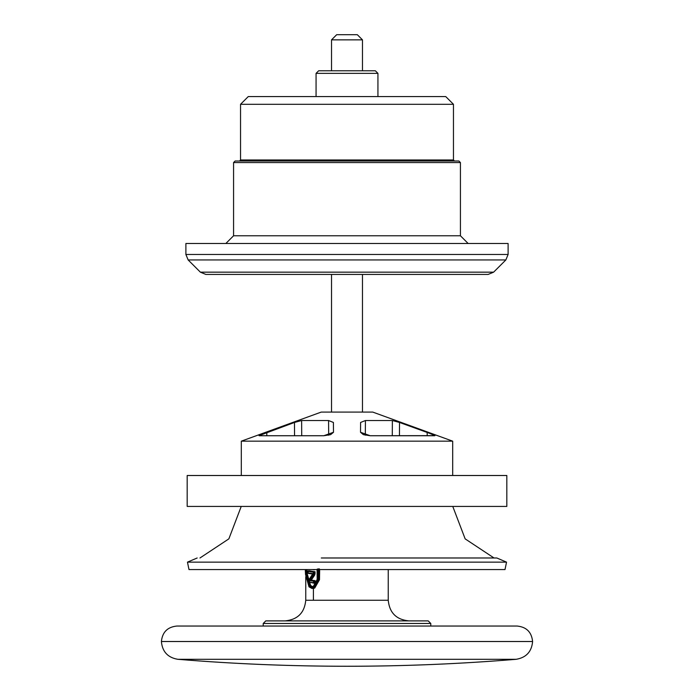 <?xml version="1.0" encoding="UTF-8"?>
<svg xmlns="http://www.w3.org/2000/svg" width="694" height="694" viewBox="0 0 694 694"><rect width="100%" height="100%" fill="white"/><g stroke="black" fill="none" stroke-linecap="round" stroke-linejoin="round"><path stroke-width="1.04" d="M263.425 96.57L430.575 96.57M468.155 243.499L460.426 235.769L233.574 235.769L460.426 235.769L460.426 162.561L458.873 161.008L252.295 161.008L454.492 161.008L453.46 159.976L453.46 104.3L240.54 104.3L248.27 96.57L445.73 96.57L453.46 104.3L240.54 104.3L240.54 159.976L453.46 159.976L240.54 159.976L239.508 161.008M225.845 243.499L233.574 235.769L233.574 162.561L460.426 162.561L233.574 162.561L235.127 161.008L252.295 161.008M377.935 96.57L377.935 73.364L375.359 70.788L322.996 70.788L371.004 70.788M316.065 96.57L316.065 73.364L377.935 73.364L316.065 73.364L318.641 70.788L322.996 70.788M361.817 39.853L331.532 39.853L361.817 39.853M362.468 70.788L362.468 39.853L357.315 34.7L336.685 34.7L331.532 39.853L331.532 70.788M337.119 34.7L356.881 34.7M481.185 274.434L212.815 274.434M200.384 272.169L493.616 272.169L488.151 274.434L205.849 274.434L200.384 272.169L493.616 272.169L505.848 259.946L188.152 259.946L505.848 259.946L508.112 254.472L185.888 254.472L508.112 254.472L508.112 243.499L185.888 243.499L185.888 254.472L188.152 259.946L200.384 272.169M192.333 243.499L500.157 243.499M197.001 475.503L506.82 475.503L506.82 506.429L187.18 506.429L187.18 475.503L496.999 475.503M496.999 506.429L197.001 506.429M321.287 557.985L496.817 557.985L321.287 557.985M189.74 569.488L188.985 569.557L187.467 562.14L506.533 562.14L187.467 562.14L197.183 557.985M434.973 435.624L427.105 432.275L427.244 435.728L427.105 432.275L399.527 422.455L399.449 435.728L399.527 422.455L392.379 420.529L392.284 435.728L392.379 420.529L365.434 420.529L365.322 435.199L365.434 420.529L360.594 422.455L360.507 432.275L363.387 434.652L370.188 435.728L434.973 435.641M328.678 435.199L328.566 420.529L301.621 420.529L301.717 435.728L301.621 420.529L294.473 422.455L266.895 432.275L259.278 435.728L323.812 435.728L330.613 434.652L333.493 432.275L333.406 422.455L328.566 420.529L328.678 435.199M266.756 435.728L266.895 432.275L266.756 435.728M259.027 435.65L294.473 422.455L294.551 435.728L294.473 422.455L301.621 420.529L328.566 420.529L333.406 422.455L333.493 432.275L323.812 435.728L259.278 435.728M321.227 412.089L372.773 412.089L452.688 441.167L241.312 441.167L321.227 412.089M494.033 557.985L465.154 538.874L452.766 506.429M347 441.167L452.688 441.167L347 441.167M347 412.089C380.243 412.089 380.243 412.089 347 412.089C313.757 412.089 313.757 412.089 347 412.089M434.722 435.728L370.188 435.728L360.507 432.275L360.594 422.455L365.434 420.529L392.379 420.529L399.527 422.455L433.334 434.696M313.41 600.267L388.241 600.267L305.759 600.267L313.41 600.267L313.41 588.46L312.942 588.495L313.41 588.46L313.41 600.267M319.396 568.837L319.5 579.742L314.746 588.026L313.41 588.46L314.746 588.026L319.5 579.742L319.648 570.529M311.936 588.495L313.896 588.026L318.555 579.742L319.5 579.742L318.555 579.742L318.451 568.837L318.555 579.742L317.913 579.637L313.393 587.54L313.896 588.026L318.555 579.742L317.913 579.637L317.8 568.959L317.913 579.637L313.393 587.54L308.969 586.534L305.768 574.615M312.907 588.495L314.746 588.026L308.969 586.534L305.551 574.459L305.282 569.557L305.551 574.459M313.22 586.794L317.332 579.481L317.227 569.132L317.332 579.481L313.22 586.794L309.16 585.866L305.768 574.233L305.481 569.557L305.768 574.233L306.548 574.077L306.28 569.557M309.333 582.492L309.324 579.429L313.133 573.6L308.127 572.932L308.127 571.362L313.462 572.212L313.124 574.858L309.324 580.6L313.523 581.112L313.532 582.717L309.116 582.014L314.235 583.281L313.532 582.717L314.235 583.281L314.252 580.635L310.426 580.175L313.731 575.239L314.191 571.743L308.379 570.798L308.127 571.362L309.229 570.798L315.033 571.743L309.229 570.798L315.033 571.743L313.462 572.212L314.165 571.743L314.174 573.773L313.462 573.738L315.033 573.773L315.033 571.743L315.033 573.773L314.174 573.773L313.731 575.239L313.124 574.858L314.582 575.239L315.033 573.773L314.582 575.239L313.731 575.239L310.452 580.175L309.324 580.6L311.268 580.175L314.582 575.239L311.268 580.175L310.452 580.175L315.093 580.635L311.268 580.175L315.093 580.635L313.523 581.112L314.226 580.635L314.235 583.281L315.102 583.281L315.093 580.635L315.102 583.281L314.261 583.281M313.133 573.6L312.76 574.025L308.127 572.932L308.292 573.409L308.127 572.932L313.133 573.6L309.324 579.429L309.116 582.014L313.532 582.717L313.523 581.112L309.324 580.6L313.124 574.858L313.462 572.212L308.127 571.362L308.292 570.806M314.217 583.281L309.116 582.014M308.127 571.362L308.127 572.932M314.182 569.783L312.534 569.557M312.56 569.557L314.122 569.774M314.209 569.783L315.05 569.557L314.209 569.783M306.548 574.077L305.768 574.233L309.16 585.866L309.776 585.424L306.548 574.077L307.295 574.077L306.548 574.077L309.776 585.424L309.16 585.866L312.127 587.15M313.289 586.413L312.074 586.664L309.776 585.424L310.591 585.424L307.295 574.077L310.591 585.424L309.776 585.424L312.005 586.673M312.491 586.647L310.591 585.424L312.456 586.638M307.017 569.557L307.295 574.077M430.774 626.04L430.774 623.464L263.226 623.464L265.802 620.887L428.198 620.887L430.774 623.464L263.226 623.464L263.226 626.04M280.879 620.887L413.121 620.887M517.134 626.04L347 626.04L517.134 626.04C526.494 626.994 531.647 632.147 532.602 641.508L161.398 641.508C162.301 651.649 167.757 657.574 177.785 659.3L516.215 659.3L177.785 659.3C290.595 668.574 403.405 668.574 516.215 659.3C526.243 657.574 531.699 651.649 532.602 641.508L161.398 641.508C162.353 632.147 167.506 626.994 176.866 626.04L347 626.04L176.866 626.04M180.553 659.3L186.686 659.3M331.532 274.434L331.532 412.089M362.468 274.434L362.468 412.089M504.26 569.488L505.015 569.557L506.533 562.14L496.817 557.985M505.015 569.557L188.994 569.557M199.967 557.985L228.864 538.856L241.234 506.429M452.688 475.503L452.688 441.167M241.312 475.503L241.312 441.167M408.87 620.887C396.343 619.655 389.473 612.785 388.241 600.267L388.241 569.557M285.13 620.887C297.657 619.655 304.527 612.785 305.759 600.267L305.759 576.757M305.265 569.557L305.542 574.502L309.012 586.846L312.048 588.495M309.298 579.23L309.056 582.231M312.682 573.921L309.316 579.204M308.318 573.409L312.725 574.025M308.075 571.127L308.075 573.131M313.341 586.369L317.175 579.412L317.08 569.219M312.074 586.664L313.384 586.343"/></g></svg>
